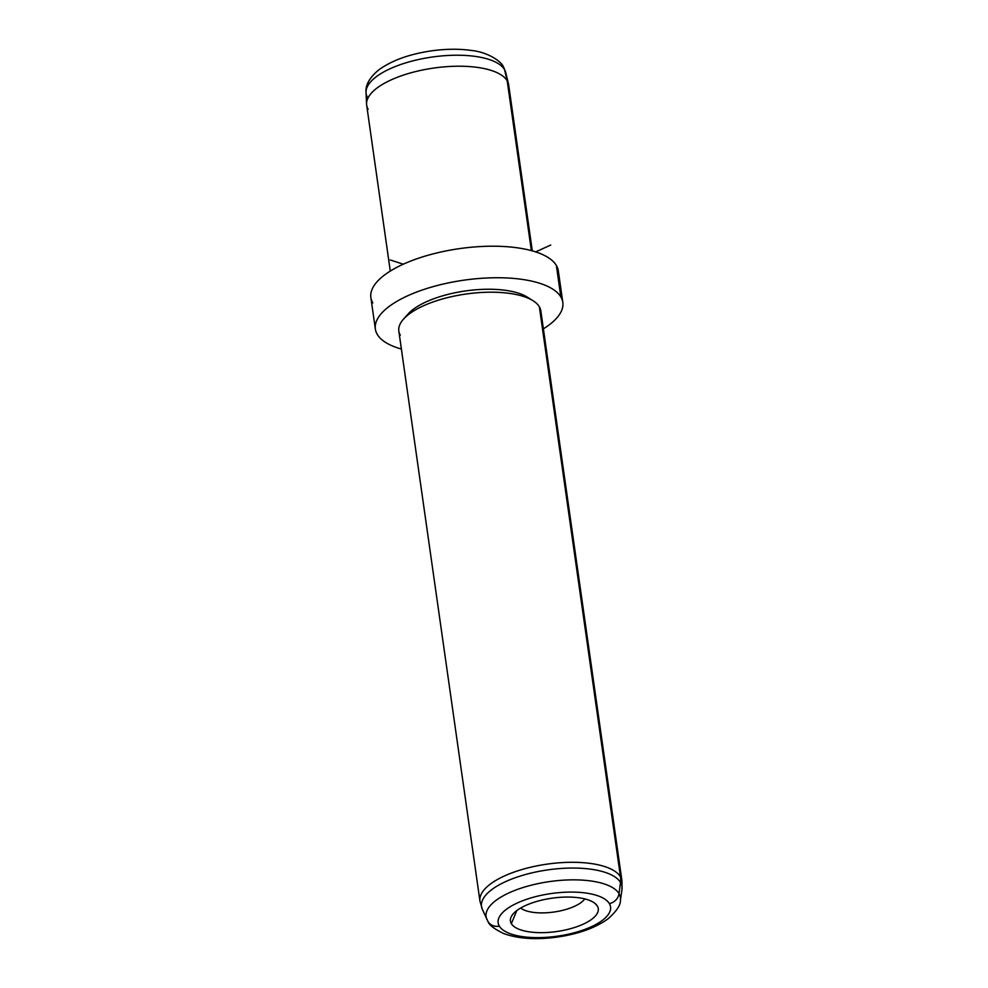 <?xml version="1.0" encoding="UTF-8"?>
<svg xmlns="http://www.w3.org/2000/svg" width="988" height="988" viewBox="0 0 988 988"><rect width="100%" height="100%" fill="white"/><g stroke="black" fill="none" stroke-linecap="round" stroke-linejoin="round"><path stroke-width="1.48" d="M390.285 271.083L366.659 105.099A71.716 27.219 -8.1 0 1 428.249 68.925A71.716 27.219 -8.1 0 1 507.19 80.769L531.359 250.606L507.19 80.769L504.498 69.555A70.63 26.8 -8.1 0 0 428.002 57.687A70.63 26.8 -8.1 0 0 366.029 92.551C365.301 85.141 369.524 77.607 378.7 69.95C391.742 60.478 409.291 54.118 431.336 50.882C445.662 48.869 458.963 48.721 471.214 50.437C489.27 52.253 502.275 62.615 503.398 66.851L505.782 72.667L508.487 83.918A71.716 27.219 171.9 0 0 507.19 80.769L504.498 69.555A70.63 26.8 -8.1 0 1 505.782 72.667A70.63 26.8 171.9 0 0 504.498 69.555A11.473 10.485 -30.9 0 0 503.398 66.851A11.473 10.485 149.1 0 1 504.498 69.555A70.63 26.8 171.9 0 0 428.002 57.687A70.63 26.8 171.9 0 0 366.029 92.551A70.63 26.8 171.9 0 0 367.585 97.565M532.297 250.866L508.672 84.882A71.716 27.219 -8.1 0 0 507.19 80.769A71.716 27.219 171.9 0 0 429.508 68.715A71.716 27.219 171.9 0 0 366.573 104.123A71.716 27.219 171.9 0 0 368.154 109.211M557.948 276.615A94.675 35.926 171.9 0 0 556.355 265.426A94.675 35.926 171.9 0 0 444.847 251.162A94.675 35.926 171.9 0 0 372.834 302.958M375.354 329.066L370.871 297.524A94.675 35.926 -8.1 0 1 452.158 249.791A94.675 35.926 -8.1 0 1 556.355 265.426L560.851 296.956A94.675 35.926 171.9 0 0 456.641 281.321A94.675 35.926 171.9 0 0 375.354 329.066A94.675 35.926 171.9 0 0 377.317 334.487A94.675 35.926 171.9 0 0 401.387 349.048A94.675 35.926 -8.1 0 1 377.317 334.487A94.675 35.926 -8.1 0 1 449.342 282.704A94.675 35.926 -8.1 0 1 560.851 296.956L556.355 265.426A94.675 35.926 -8.1 0 1 558.319 270.848L562.814 302.377A94.675 35.926 171.9 0 0 560.851 296.956A94.675 35.926 -8.1 0 1 543.388 328.831A94.675 35.926 171.9 0 0 562.814 302.377M529.79 298.944A65.986 25.033 171.9 0 0 465.558 290.929A65.986 25.033 171.9 0 0 406.105 316.543M540.56 315.234A71.716 27.219 171.9 0 0 539.349 306.762A71.716 27.219 171.9 0 0 533.014 300.71A71.716 27.219 171.9 0 0 466.003 294.029A71.716 27.219 171.9 0 0 403.499 319.149A71.716 27.219 171.9 0 0 400.313 335.191M403.499 319.149L408.056 314.036A65.986 25.033 -8.1 0 1 465.558 290.929A65.986 25.033 -8.1 0 1 527.209 297.079L533.014 300.71M486.874 919.371A67.851 25.75 -8.1 0 1 540.671 883.087A67.851 25.75 -8.1 0 1 619.007 893.621A11.473 10.485 149.1 0 1 609.374 903.612A56.761 21.538 171.9 0 0 542.511 895.054A56.761 21.538 171.9 0 0 499.335 926.114A11.473 10.485 149.1 0 1 487.986 921.495A11.473 10.485 -30.9 0 0 499.335 926.114A56.761 21.538 171.9 0 0 566.198 934.66A56.761 21.538 171.9 0 0 609.374 903.612A11.473 10.485 -30.9 0 0 619.007 893.621A67.851 25.75 -8.1 0 1 620.415 900.364A67.851 25.75 171.9 0 0 619.007 893.621A67.851 25.75 171.9 0 0 540.671 883.087A67.851 25.75 171.9 0 0 486.874 919.371A67.851 25.75 171.9 0 0 487.479 920.52A11.473 10.485 -30.9 0 0 487.986 921.495L482.354 909.38A70.938 26.923 -8.1 0 1 538.596 871.441A70.938 26.923 -8.1 0 1 620.501 882.445L619.007 893.621L620.501 882.445A70.938 26.923 -8.1 0 1 621.971 889.509A70.938 26.923 171.9 0 0 620.501 882.445A22.946 20.97 -30.9 0 0 620.489 876.85A71.716 27.219 171.9 0 0 541.548 865.006A71.716 27.219 171.9 0 0 479.958 901.18A71.716 27.219 -8.1 0 1 541.548 865.006A71.716 27.219 -8.1 0 1 620.489 876.85L539.349 306.762L620.489 876.85A71.716 27.219 -8.1 0 1 621.971 880.963A71.716 27.219 171.9 0 0 620.489 876.85A22.946 20.97 149.1 0 1 620.501 882.445A70.938 26.923 171.9 0 0 538.596 871.441A70.938 26.923 171.9 0 0 482.354 909.38A70.938 26.923 171.9 0 0 482.984 910.578M482.354 909.38L479.958 901.18L398.831 331.079A71.716 27.219 -8.1 0 1 460.408 294.918A71.716 27.219 -8.1 0 1 539.349 306.762A71.716 27.219 -8.1 0 1 540.831 310.874L621.971 880.963L621.971 889.509L620.415 900.364C620.612 905.193 616.463 911.356 607.966 918.877C595.394 927.893 578.61 933.944 557.615 937.019C536.41 939.971 518.465 938.835 503.781 933.598C494.346 929.029 489.085 925.003 487.986 921.495M609.374 903.612A56.761 21.538 -8.1 0 1 566.198 934.66A56.761 21.538 -8.1 0 1 499.335 926.114A56.761 21.538 -8.1 0 1 542.511 895.054A56.761 21.538 -8.1 0 1 609.374 903.612M597.357 906.07A44.361 16.833 171.9 0 0 545.104 899.389A44.361 16.833 171.9 0 0 511.352 923.657A44.361 16.833 171.9 0 0 563.605 930.338A44.361 16.833 171.9 0 0 597.357 906.07A44.361 16.833 -8.1 0 1 563.605 930.338A44.361 16.833 -8.1 0 1 511.352 923.657L516.798 910.59L511.352 923.657A44.361 16.833 -8.1 0 1 511.117 916.988A44.361 16.833 -8.1 0 1 551.983 898.191A44.361 16.833 -8.1 0 1 596.468 904.835A44.361 16.833 -8.1 0 1 597.357 906.07L595.319 903.699L597.357 906.07M584.797 898.907A34.432 13.066 -8.1 0 1 553.947 912.023A34.432 13.066 -8.1 0 1 520.664 908.034A34.432 13.066 171.9 0 0 553.947 912.023A34.432 13.066 171.9 0 0 584.797 898.907M535.657 251.891L550.736 245.036M403.277 264.204L390.272 259.968M366.029 92.551L366.573 104.123"/></g></svg>
